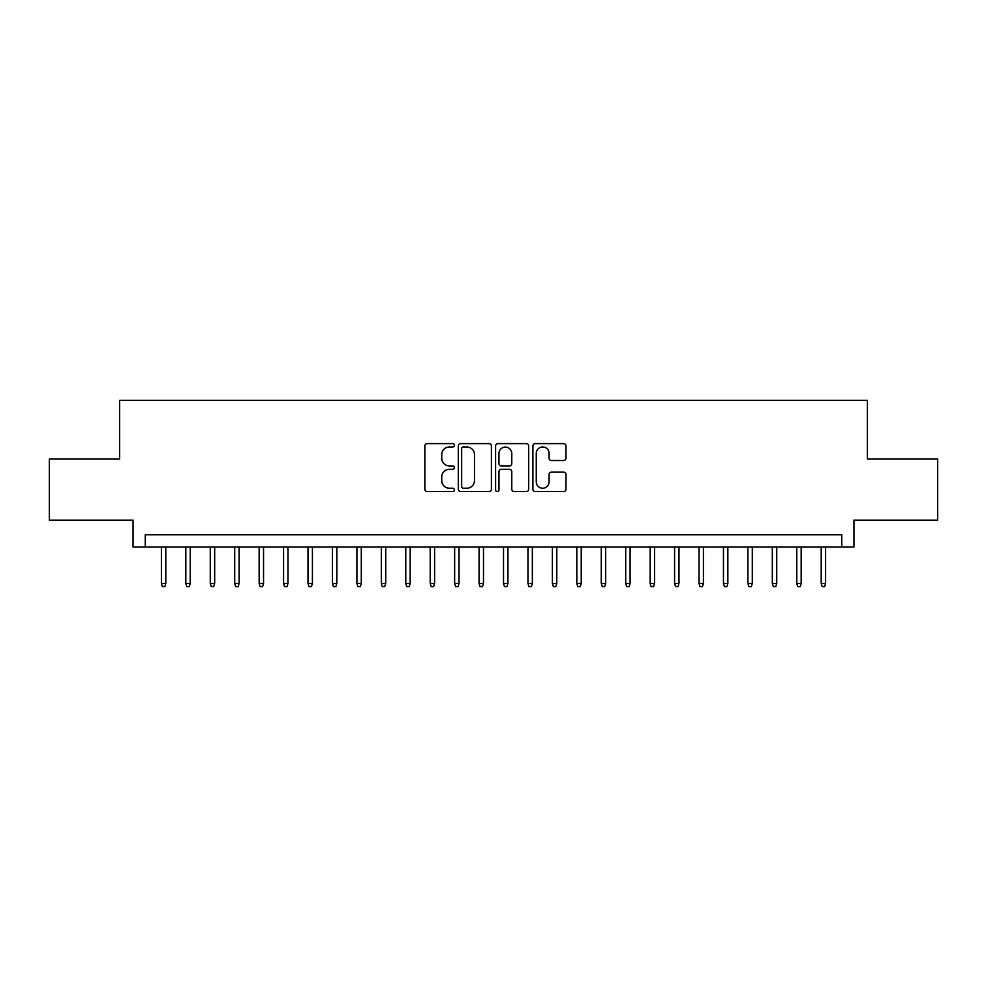 <?xml version="1.0" encoding="UTF-8"?>
<svg xmlns="http://www.w3.org/2000/svg" width="987" height="987" viewBox="0 0 987 987"><rect width="100%" height="100%" fill="white"/><g stroke="black" fill="none" stroke-linecap="round" stroke-linejoin="round"><path stroke-width="1.48" d="M454.402 445.285A1.678 1.678 0 0 0 452.725 443.607L427.235 443.607A2.393 2.393 0 0 0 424.842 446.013L424.842 489.182A2.393 2.393 0 0 0 427.235 491.588L452.725 491.588A1.678 1.678 0 0 0 454.402 489.91A1.678 1.678 0 0 0 452.725 488.22L449.418 488.22A7.674 7.674 0 0 1 441.744 480.546L441.744 476.955A7.674 7.674 0 0 1 449.418 469.281L452.725 469.281A1.678 1.678 0 0 0 454.402 467.591A1.678 1.678 0 0 0 452.725 465.913L449.418 465.913A7.674 7.674 0 0 1 441.744 458.239L441.744 454.649A7.674 7.674 0 0 1 449.418 446.963L452.725 446.963A1.678 1.678 0 0 0 454.402 445.285M563.602 460.522A2.393 2.393 0 0 0 565.995 458.116L565.995 446.013A2.393 2.393 0 0 0 563.602 443.607L535.299 443.607A2.393 2.393 0 0 0 532.894 446.013L532.894 489.182A2.393 2.393 0 0 0 535.299 491.588L563.602 491.588A2.393 2.393 0 0 0 565.995 489.182L565.995 474.55A2.393 2.393 0 0 0 563.602 472.156L551.486 472.156A2.393 2.393 0 0 0 549.093 474.55L549.093 481.804A6.415 6.415 0 0 1 542.677 488.22A6.415 6.415 0 0 1 536.262 481.804L536.262 453.378A6.415 6.415 0 0 1 542.677 446.963A6.415 6.415 0 0 1 549.093 453.378L549.093 458.116A2.393 2.393 0 0 0 551.486 460.522L563.602 460.522M841.738 547.02L853.952 547.02L853.952 520.137L937.65 520.137L937.65 459.041L867.388 459.041L867.388 400.389L119.612 400.389L119.612 459.041L49.35 459.041L49.35 520.137L133.048 520.137L133.048 547.02L841.738 547.02L841.738 534.794L145.262 534.794L145.262 547.02M491.403 446.013A2.393 2.393 0 0 0 488.997 443.607L460.695 443.607A2.393 2.393 0 0 0 458.301 446.013L458.301 489.182A2.393 2.393 0 0 0 460.695 491.588L488.997 491.588A2.393 2.393 0 0 0 491.403 489.182L491.403 446.013M498.003 443.607L526.305 443.607A2.393 2.393 0 0 1 528.699 446.013L528.699 489.182A2.393 2.393 0 0 1 526.305 491.588L514.19 491.588A2.393 2.393 0 0 1 511.784 489.182L511.784 471.675A2.393 2.393 0 0 0 509.391 469.281L501.359 469.281A2.393 2.393 0 0 0 498.953 471.675L498.953 489.91A1.678 1.678 0 0 1 497.275 491.588A1.678 1.678 0 0 1 495.597 489.91L495.597 446.013A2.393 2.393 0 0 1 498.003 443.607M463.335 446.963A1.678 1.678 0 0 0 461.657 448.641L461.657 486.542A1.678 1.678 0 0 0 463.335 488.22L466.814 488.22A7.674 7.674 0 0 0 474.488 480.546L474.488 454.649A7.674 7.674 0 0 0 466.814 446.963L463.335 446.963M511.784 453.502A6.415 6.415 0 0 0 505.369 447.086A6.415 6.415 0 0 0 498.953 453.502L498.953 463.52A2.393 2.393 0 0 0 501.359 465.913L509.391 465.913A2.393 2.393 0 0 0 511.784 463.52L511.784 453.502M165.791 583.428L164.817 586.611L162.374 586.611L161.399 583.428L165.791 583.428L165.791 547.02M161.399 583.428L161.399 547.02M190.232 583.428L189.257 586.611L186.814 586.611L185.827 583.428L190.232 583.428L190.232 547.02M185.827 583.428L185.827 547.02M214.672 583.428L213.685 586.611L211.243 586.611L210.268 583.428L214.672 583.428L214.672 547.02M210.268 583.428L210.268 547.02M239.101 583.428L238.126 586.611L235.683 586.611L234.709 583.428L239.101 583.428L239.101 547.02M234.709 583.428L234.709 547.02M263.541 583.428L262.567 586.611L260.124 586.611L259.149 583.428L263.541 583.428L263.541 547.02M259.149 583.428L259.149 547.02M287.982 583.428L287.007 586.611L284.564 586.611L283.577 583.428L287.982 583.428L287.982 547.02M283.577 583.428L283.577 547.02M312.423 583.428L311.436 586.611L308.993 586.611L308.018 583.428L312.423 583.428L312.423 547.02M308.018 583.428L308.018 547.02M336.851 583.428L335.876 586.611L333.433 586.611L332.459 583.428L336.851 583.428L336.851 547.02M332.459 583.428L332.459 547.02M361.291 583.428L360.317 586.611L357.874 586.611L356.899 583.428L361.291 583.428L361.291 547.02M356.899 583.428L356.899 547.02M385.732 583.428L384.757 586.611L382.314 586.611L381.327 583.428L385.732 583.428L385.732 547.02M381.327 583.428L381.327 547.02M410.173 583.428L409.186 586.611L406.743 586.611L405.768 583.428L410.173 583.428L410.173 547.02M405.768 583.428L405.768 547.02M434.601 583.428L433.626 586.611L431.183 586.611L430.209 583.428L434.601 583.428L434.601 547.02M430.209 583.428L430.209 547.02M459.041 583.428L458.067 586.611L455.624 586.611L454.649 583.428L459.041 583.428L459.041 547.02M454.649 583.428L454.649 547.02M483.482 583.428L482.507 586.611L480.064 586.611L479.077 583.428L483.482 583.428L483.482 547.02M479.077 583.428L479.077 547.02M507.923 583.428L506.936 586.611L504.493 586.611L503.518 583.428L507.923 583.428L507.923 547.02M503.518 583.428L503.518 547.02M532.351 583.428L531.376 586.611L528.933 586.611L527.959 583.428L532.351 583.428L532.351 547.02M527.959 583.428L527.959 547.02M556.791 583.428L555.817 586.611L553.374 586.611L552.399 583.428L556.791 583.428L556.791 547.02M552.399 583.428L552.399 547.02M581.232 583.428L580.257 586.611L577.814 586.611L576.827 583.428L581.232 583.428L581.232 547.02M576.827 583.428L576.827 547.02M605.673 583.428L604.686 586.611L602.243 586.611L601.268 583.428L605.673 583.428L605.673 547.02M601.268 583.428L601.268 547.02M630.101 583.428L629.126 586.611L626.683 586.611L625.709 583.428L630.101 583.428L630.101 547.02M625.709 583.428L625.709 547.02M654.541 583.428L653.567 586.611L651.124 586.611L650.149 583.428L654.541 583.428L654.541 547.02M650.149 583.428L650.149 547.02M678.982 583.428L678.007 586.611L675.564 586.611L674.577 583.428L678.982 583.428L678.982 547.02M674.577 583.428L674.577 547.02M703.423 583.428L702.436 586.611L699.993 586.611L699.018 583.428L703.423 583.428L703.423 547.02M699.018 583.428L699.018 547.02M727.851 583.428L726.876 586.611L724.433 586.611L723.459 583.428L727.851 583.428L727.851 547.02M723.459 583.428L723.459 547.02M752.291 583.428L751.317 586.611L748.874 586.611L747.899 583.428L752.291 583.428L752.291 547.02M747.899 583.428L747.899 547.02M776.732 583.428L775.757 586.611L773.314 586.611L772.327 583.428L776.732 583.428L776.732 547.02M772.327 583.428L772.327 547.02M801.173 583.428L800.186 586.611L797.743 586.611L796.768 583.428L801.173 583.428L801.173 547.02M796.768 583.428L796.768 547.02M825.601 583.428L824.626 586.611L822.183 586.611L821.209 583.428L825.601 583.428L825.601 547.02M821.209 583.428L821.209 547.02"/></g></svg>
